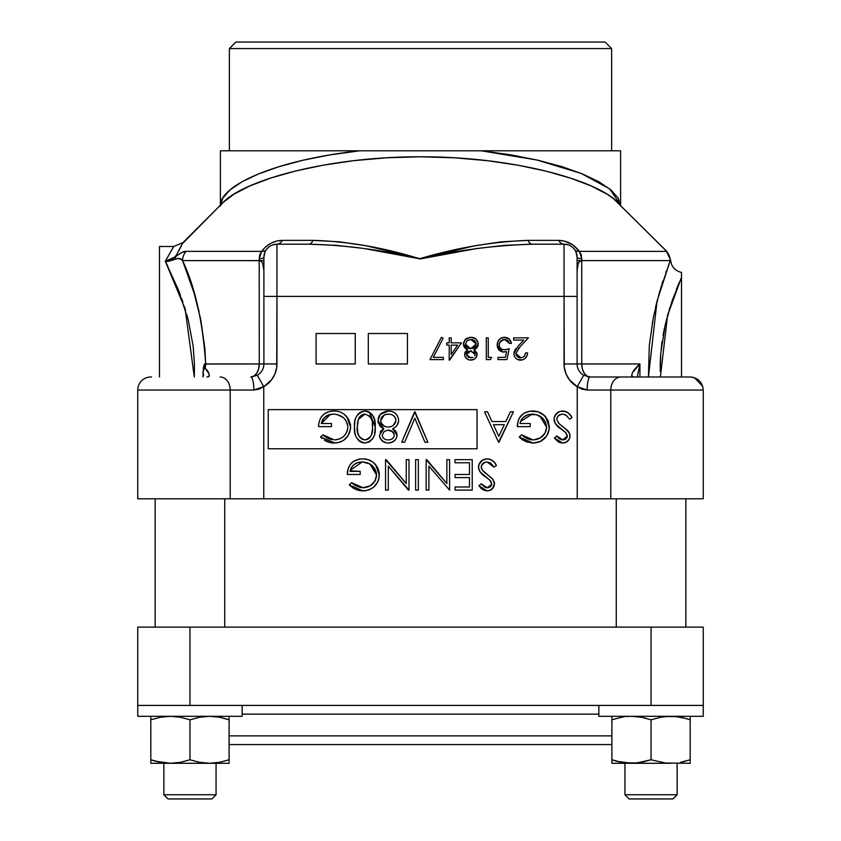 <?xml version="1.0" encoding="UTF-8"?>
<svg xmlns="http://www.w3.org/2000/svg" width="841" height="841" viewBox="0 0 841 841"><rect width="100%" height="100%" fill="white"/><g stroke="black" fill="none" stroke-linecap="round" stroke-linejoin="round"><path stroke-width="1.26" d="M200.82 716.301L200.82 717.037L200.82 716.301M598.845 714.125L242.155 714.125L598.845 714.125M640.18 717.037L640.18 716.301L640.18 717.037M229.109 735.875L611.891 735.875L229.109 735.875M229.109 744.579L611.891 744.579L229.109 744.579M189.95 705.42L651.05 705.42L651.05 627.123L189.95 627.123L189.95 705.42L703.255 705.42L703.255 627.123L651.05 627.123L651.05 705.42L703.255 705.42L703.244 716.301L703.255 627.123L137.745 627.123L137.745 705.42L137.745 627.123L189.95 627.123L189.95 705.42L137.745 705.42L189.95 705.42M224.747 627.123L224.747 498.797L224.747 627.123M155.154 498.797L155.154 627.123L155.154 498.797M685.846 627.123L685.846 498.797L685.846 627.123M616.253 498.797L616.253 627.123L616.253 498.797M683.68 376.999L620.858 376.999A13.046 10.06 90 0 0 610.787 390.045A13.046 10.06 -90 0 1 620.858 376.999L590.151 376.999A13.046 2.986 90 0 0 587.165 390.045A13.046 2.986 -90 0 1 590.151 376.999L583.696 375.286A13.046 13.046 0 0 1 577.105 363.953L581.741 363.953L582.382 368.947L584.201 373.173L586.934 376.011L590.151 376.999L583.696 375.286L577.231 386.629L583.696 375.286A13.046 13.046 0 0 1 577.105 363.953L564.048 363.953L577.105 363.953L577.105 296.389L564.048 296.389L577.105 296.389L577.105 257.241A13.046 13.046 0 0 0 564.048 244.195L564.048 363.953A26.103 26.103 0 0 0 577.231 386.629L587.165 390.045L610.787 390.045L610.787 498.797L577.231 498.797L577.231 386.629L581.94 389.152L587.165 390.045L703.255 390.045L703.255 498.797L703.255 390.045L610.787 390.045L610.787 498.797L230.213 498.797L230.213 390.045L253.835 390.045L259.028 389.162L263.769 386.629L263.769 498.797L137.756 498.797L230.213 498.797L230.213 390.045L137.745 390.045A13.046 13.046 0 0 1 150.802 376.999L151.559 376.999M186.923 315.007L187.543 317.288M184.41 306.618L185.504 310.14M181.74 298.755L182.939 302.171M178.355 289.767L180.258 294.697M176.547 254.991L173.288 258.502L165.309 261.267L175.506 259.196L175.527 256.81L177.44 255.265L182.024 252.426L186.197 251.375L261.614 251.375L265.619 246.876L270.949 243.186L276.815 241.01L282.366 240.368L312.989 240.368L339.28 241.787L365.688 245.667L420.511 258.776L474.44 245.824L501.352 241.819L528.011 240.368L558.634 240.368L564.195 241.02L572.826 244.868L579.386 251.375L666.829 251.396L613.047 198.276L606.95 194.103L591.128 185.924L570.682 178.176L546.293 171.207L518.214 165.246L487.517 160.694L454.518 157.793L420.468 156.794L386.692 157.782L353.735 160.663L322.965 165.214L294.844 171.175L270.403 178.145L249.914 185.914L234.082 194.082L223.065 202.502L182.896 242.681L175.527 256.81L165.309 261.267L173.183 247.464L165.309 261.267L167.864 266.313M166.697 261.404L168.074 261.435L165.309 261.267L185.188 309.11L194.292 376.999L194.46 364.616L193.178 346.24L188.237 319.906L178.229 289.472L165.309 261.267L173.666 246.497L159.496 246.497L173.666 246.497L173.204 247.412M621.11 206.171L666.713 251.385M369.262 150.802L220.405 150.802L220.405 205.172L220.405 150.802L620.595 150.802L620.595 205.172L620.595 150.802L481.252 150.802L510.855 154.849L538.093 160.263L562.156 166.728L582.561 173.982L598.95 181.782L610.86 189.845L618.167 198.034L620.595 206.066M229.362 48.578L229.362 150.802L229.362 48.578L611.638 48.578L229.362 48.578L235.89 42.05L229.362 48.578M611.638 150.802L611.638 48.578L605.11 42.05L235.89 42.05L605.11 42.05L611.638 48.578L611.638 150.802M414.813 418.25L424.957 442.25L427.89 442.25L424.957 442.25L414.813 418.25L404.658 442.25L401.735 442.25L414.613 411.796L401.735 442.25L404.658 442.25L414.813 418.25M414.613 411.796L427.89 442.25L415.002 411.796L401.735 442.25M375.118 424.348L374.329 419.091L371.974 414.35L368.705 411.796L365.005 411.018C357.236 413.005 353.735 418.334 354.492 427.018C353.735 435.701 357.246 441.041 365.005 443.028L364.332 443.007L365.005 443.028C372.689 440.999 376.085 435.659 375.191 427.018L375.17 425.672M356.479 437.478L358.876 440.684L361.619 442.398M359.937 441.514L359.212 440.968M355.817 436.006L356.185 436.868M354.492 427.018L354.881 432.4M354.87 421.667L354.524 425.672M361.115 411.88L358.581 413.646L356.468 416.558M357.74 414.581L358.55 413.677M359.937 412.542L360.579 412.153M362.355 411.396L361.725 411.617M375.118 429.667L375.191 427.018C376.064 418.376 372.679 413.047 365.005 411.018L363.669 411.112M372.311 423.433L372.458 427.028C373.299 433.767 370.786 438.066 364.92 439.906L361.914 439.107L359.591 437.047L357.909 433.241L357.225 427.028L358.382 419.365L357.835 421.236L358.382 419.365L364.92 414.14L363.796 414.245L364.92 414.14C370.786 415.99 373.299 420.279 372.458 427.028L372.405 424.968M357.372 424.116L357.446 423.359M362.723 414.55L363.806 414.235L362.723 414.55M360.778 415.685L361.714 415.023M358.802 418.334L360.001 416.453M368.81 415.517L369.588 416.19M362.187 439.254L364.92 439.906C359.096 438.035 356.531 433.746 357.225 427.028L357.299 429.141M368.8 438.55L367.664 439.254M370.818 436.195L369.588 437.867M371.596 434.408L372.384 429.488M357.635 422.182L357.835 421.236M370.828 417.861L371.291 418.797L370.828 417.861M366.97 439.559L365.961 439.822M357.909 433.241L358.581 435.218M358.96 436.016L359.422 436.794M359.601 437.057L360.148 437.73M365.005 443.028L369.462 441.84L372.805 438.55M362.86 439.549L361.914 439.107M357.499 431.191L357.288 429.11M374.655 433.651L375.17 428.342M373.94 436.248L374.35 434.955M521.609 434.829L533.036 439.906C541.089 439.317 545.609 435.07 546.597 427.154C545.431 418.923 540.626 414.581 532.164 414.14C525.688 414.245 521.651 417.378 520.043 423.507L530.198 423.507L530.198 426.639L517.32 426.639C517.73 416.894 522.766 411.691 532.395 411.018C537.693 410.934 542.098 412.847 545.599 416.779L549.331 427.039C548.374 436.963 542.918 442.303 532.952 443.028L519.265 437.057L526.371 441.84L533.751 443.018L540.668 441.294L546.587 436.069L549.162 429.425L548.395 421.562L544.316 415.422L537.914 411.754L529.346 411.249L523.659 413.394L519.486 417.819L518.235 420.605L517.32 426.639L530.198 426.639L530.198 423.507L520.043 423.507L520.936 420.511L523.312 417.336L528.022 414.697L536.169 414.634L542.13 417.683L545.388 421.94L546.576 427.806L544.905 433.315L540.406 437.846L533.688 439.896L526.844 438.476L521.609 434.829L519.265 437.057L522.187 439.538M533.036 439.906L532.237 439.875L533.036 439.906M531.438 439.811L530.534 439.664M529.83 439.517L526.834 438.476M525.415 437.751L524.185 436.973M539.922 416.137L546.597 427.154L546.314 429.74M544.211 434.398L544.779 433.525M543.496 435.281L541.141 437.362M537.105 439.307L540.406 437.846L537.115 439.307M534.971 439.78L534.329 439.854M534.014 414.245L532.164 414.14L520.568 421.415M520.264 422.434L520.526 421.509M534.287 411.102L529.346 411.249L524.973 412.637M529.126 411.281L523.659 413.394M522.44 414.319L521.325 415.37L522.44 414.319M520.337 416.537L518.235 420.605M517.541 423.57L517.32 426.639M547.165 418.965L542.897 414.224M540.342 412.679L537.021 411.522M549.036 430.182L549.247 425.315M548.406 421.604L547.859 420.279M538.398 442.219L535.023 442.923M538.492 442.187L540.395 441.43M544.758 438.319L546.587 436.069M547.417 434.702L548.71 431.549M523.039 440.127L523.764 440.579M525.488 441.472L527.254 442.156M531.123 442.944L532.952 443.028M556.868 436.006L562.818 439.906L567.286 436.048L565.278 432.116L561.189 429.089C557.184 426.85 554.787 423.57 554.009 419.26C554.639 414.161 557.53 411.407 562.713 411.018C567.044 411.375 570.124 413.593 571.964 417.672L569.399 419.217L571.964 417.672L571.218 416.369L568.306 412.942L564.206 411.133L559.454 411.596L555.554 414.602L554.019 418.839L555.27 423.444L558.676 427.165L565.678 432.516L567.286 436.048L566.929 437.646L564.448 439.685L560.148 439.233L556.868 436.006L554.398 437.877L555.144 438.865M560.569 414.476L562.713 414.14C559.254 414.266 557.268 415.99 556.742 419.302L557.909 416.19M557.846 416.274L560.537 414.497M569.914 434.702L568.316 431.286L563.323 427.144L568.316 431.286L569.925 434.744M565.909 429.078L559.055 423.664L556.774 419.712M569.883 437.362L570.019 435.922C569.546 440.379 567.044 442.744 562.513 443.028L565.583 442.45L568.747 439.99L569.883 437.362L569.662 433.725M558.897 442.187L562.513 443.028L554.398 437.877L558.109 441.735M555.964 439.832L560.043 442.65L563.239 442.997L566.645 441.924L565.341 442.545M567.244 441.525L568.211 440.663M569.567 433.462L565.93 429.089L567.77 430.687M558.624 415.507L561.62 414.224M562.713 414.14L565.961 415.181L568.821 418.282M562.356 439.885L561.462 439.748M560.989 439.601L559.044 438.434M560.148 439.233L558.435 437.835M558.413 437.814L557.446 436.731M567.202 436.868L567.276 435.764M567.191 436.889L565.898 438.918M565.205 439.37L562.818 439.906M565.278 432.116L566.161 433.052M567.139 434.923L567.244 435.449M555.796 424.232L563.596 430.813M565.036 431.906L563.26 430.571M554.009 419.26L554.061 420.048M554.682 422.298L555.26 423.422M566.371 411.775L561.084 411.154M560.663 411.238L561.883 411.049M554.703 416.032L557.982 412.342M554.387 416.8L554.166 417.662M571.607 417.02L571.218 416.369M570.377 415.118L569.893 414.518L570.377 415.118M569.462 414.024L567.381 412.3M567.065 412.111L566.392 411.775M443.102 338.219L433.283 357.372L443.365 357.372L443.365 359.601L429.982 359.601L441.409 337.294L443.102 338.219L433.283 357.372L443.365 357.372L443.365 359.601L429.982 359.601L441.409 337.294M457.651 345.104L451.175 354.545L457.651 345.104L451.175 345.104L451.175 354.545L451.175 345.104L457.651 345.104L451.175 345.104L451.175 354.545L457.651 345.104M449.22 360.158L449.22 345.104L446.708 345.104L446.708 342.865L449.22 342.865L449.22 337.851L451.175 337.851L451.175 342.865L461.488 342.865L449.22 360.158L449.22 345.104L446.708 345.104L446.708 342.865L449.22 342.865L449.22 337.851M451.175 337.851L451.175 342.865L461.488 342.865L449.62 360.158M263.895 260.605L263.895 270.686L263.307 264.316L261.257 261.383L259.417 260.657L263.895 260.605L182.56 260.605L194.176 293.278L200.799 319.727L204.92 348.92L205.667 363.953L204.468 364.027L203.385 367.706L202.986 376.999L203.091 372.079A13.046 9.503 -15.4 0 1 205.109 368.022C208.684 371.648 209.872 374.539 208.694 376.694A13.046 10.649 -110.6 0 0 207.044 376.999A13.046 10.649 69.4 0 1 208.694 376.694L207.653 376.999L209.272 375.98L209.136 374.003L205.109 368.022A13.046 11.206 90 0 0 205.667 363.953L205.109 368.022L204.468 364.027L263.895 363.953A13.046 13.046 0 0 1 257.304 375.286L250.849 376.999L254.066 376.011L256.799 373.173L258.618 368.947L259.259 363.953A13.046 8.41 -90 0 1 250.986 376.999M151.254 376.999L150.802 376.999A13.046 13.046 0 0 0 137.745 390.045L230.213 390.045A13.046 10.06 -90 0 0 220.142 376.999A13.046 10.06 90 0 1 230.213 390.045L253.835 390.045A13.046 2.986 -90 0 0 250.849 376.999A13.046 2.986 90 0 1 253.835 390.045L263.769 386.629L257.304 375.286L250.849 376.999M265.031 251.932L263.895 257.241L263.895 296.389L276.952 296.389L276.952 244.195A13.046 13.046 0 0 0 263.895 257.241L263.895 363.953L259.259 363.953L259.196 258.923A13.046 2.187 180 0 0 263.895 257.241A13.046 2.187 0 0 1 259.196 258.923L261.614 251.375A13.046 6.539 -144.7 0 0 266.303 249.693A13.046 6.539 35.3 0 1 261.614 251.375C267.154 244.216 274.071 240.547 282.366 240.368L312.989 240.368C347.711 241.356 383.244 247.475 419.575 258.723C456.621 247.78 492.763 241.661 528.011 240.368A13.046 5.961 -90 0 0 532.227 244.195C495.328 245.278 457.714 250.166 419.407 258.87C381.972 249.893 345.094 245.004 308.773 244.195A13.046 5.961 90 0 0 312.989 240.368A13.046 5.961 -90 0 1 308.773 244.195L276.952 244.195L276.952 296.389L564.048 296.389L564.048 244.195A13.046 7.664 90 0 1 558.634 240.368C566.929 240.547 573.856 244.216 579.386 251.375L581.278 254.855L581.741 260.605L670.214 260.605A13.046 13.025 -90 0 0 666.398 251.375A13.046 13.025 90 0 1 670.214 260.605L670.634 260.09C671.36 266.744 674.976 270.855 681.504 272.421L681.504 277.33L672.201 300.605L665.252 324.573L660.774 353.157L660.174 371.186M203.575 375.643L203.091 372.079L203.575 375.643M610.787 498.797L703.255 498.797L610.787 498.797M703.255 390.045C702.477 382.129 698.125 377.777 690.198 376.999L589.962 376.999M589.93 376.999L589.299 376.968M588.101 376.842L587.228 376.673M633.956 376.999A13.046 10.649 110.6 0 0 632.306 376.694L633.956 376.999M590.151 376.999A13.046 8.41 90 0 1 581.741 363.953L639.927 363.953L632.485 372.637L631.633 375.633L632.306 376.694C630.876 374.066 633.42 369.819 639.927 363.953L639.927 376.999L639.927 363.953L637.32 376.999L639.927 363.953L577.105 363.953L577.105 257.241A13.046 2.187 180 0 0 581.804 258.923L581.741 260.605L579.764 261.299L578.166 263.632L577.105 270.686L577.105 260.605L579.964 260.605M175.758 256.4L175.527 256.81C180.657 252.752 184.211 250.933 186.197 251.375C184.19 250.954 180.636 252.763 175.527 256.81A13.046 4.436 49.2 0 0 175.506 259.196L177.998 258.366L181.246 259.522L177.998 258.366L175.506 259.196C178.87 258.008 181.225 258.481 182.56 260.605L259.837 260.657M166.234 261.362L165.688 261.309M475.985 150.802L474.618 150.802M464.579 150.802L452.658 150.802M442.135 150.802L481.252 150.802L537.063 160.032L581.068 173.383L609.672 188.868L620.542 204.805M420.5 150.802L437.972 150.802M383.212 150.802L420.405 150.802M617.935 202.502L617.935 202.502C596.732 180.184 513.378 156.552 420.468 156.794C328.253 156.51 244.121 180.142 223.065 202.502L219.911 206.15M359.748 150.802L330.135 154.86L302.855 160.274L278.834 166.739L258.355 174.013L242.05 181.782L230.108 189.877L222.844 198.024L220.405 206.066C219.217 185.188 276.794 159.779 359.748 150.802L374.687 150.802M670.634 260.09L666.398 251.375L579.386 251.375L581.804 258.923A13.046 2.187 0 0 1 577.105 257.241L575.948 251.89M575.402 250.807L574.697 249.693A13.046 6.539 144.7 0 0 579.386 251.375A13.046 6.539 -35.3 0 1 574.697 249.693L575.465 250.923M568.032 244.815L564.048 244.195A13.046 13.046 0 0 1 577.105 257.241M528.011 240.368L558.634 240.368A13.046 7.664 -90 0 0 564.038 244.195L532.227 244.195A13.046 5.961 90 0 1 528.011 240.368M182.465 243.585L223.065 202.502M178.839 250.776L181.278 246.014M181.246 259.522L182.56 260.605A13.046 12.415 -90 0 1 186.197 251.375A13.046 12.415 90 0 0 182.56 260.605C195.049 286.876 202.755 321.315 205.667 363.953L259.259 363.953L259.196 258.923L259.722 254.844L261.614 251.375L186.197 251.375L182.045 252.416M182.896 242.681L173.666 246.497L165.404 261.12M159.496 246.497L159.496 376.999L159.496 246.497M187.985 274.629L186.639 270.97M192.431 287.633L190.781 282.608M196.395 301.036L194.797 295.38M199.086 311.748L198.497 309.246M652.49 321.935L652.301 323.018M657.347 299.985L655.486 307.491M662.939 280.926L661.899 284.184M661.163 286.529L660.973 287.138M666.272 271.149L665.841 272.379M668.805 264.284L668.532 264.978M660.174 365.32L660.595 355.459M676.353 289.462L679.213 282.544M669.015 310.434L670.014 307.196M667.312 316.374L668.364 312.631M666.398 319.853L666.734 318.539M663.055 335.38L664.516 327.906M661.11 349.446L662.119 341.278M660.385 358.981L660.448 357.867M681.504 376.999L681.504 277.33L681.504 376.999M670.214 260.605L659.281 292.899L653.383 317.257L649.305 345.451L648.422 376.999L657.063 301.067L670.214 260.605L581.741 260.605L581.741 363.953L581.741 260.605L579.26 261.782L577.914 264.337L577.105 270.686M663.444 333.236L664.548 327.748M681.504 273.682L681.504 277.33L667.596 315.354L660.364 376.999M566.487 244.426L565.457 244.268M576.369 252.931L576.905 255.012M564.048 244.195L532.227 244.195L504.379 245.362L476.321 248.589L420.353 258.923L363.69 248.442L336.116 245.32L308.773 244.195L276.952 244.195A13.046 7.664 90 0 0 282.366 240.368A13.046 7.664 -90 0 1 277.11 244.195M263.895 257.241L263.895 257.241A13.046 13.046 0 0 1 276.952 244.195L272.978 244.815M268.332 247.443L266.303 249.693M264.631 252.92L264.095 255.012M274.523 244.426L275.543 244.268M262.665 263.244L263.895 270.686M168.074 261.435L175.506 259.196M203.017 371.648L203.091 372.079A13.046 9.503 164.6 0 1 205.109 368.022L204.468 364.027L203.017 371.648M257.304 375.286L263.769 386.629A26.103 26.103 0 0 0 276.952 363.953L263.895 363.953A13.046 13.046 0 0 1 257.304 375.286M263.895 296.389L263.895 363.953L276.952 363.953L276.952 296.389L263.895 296.389M487.717 462.024L491.165 463.612L493.856 467.07L487.17 461.993C483.712 462.119 481.725 463.833 481.21 467.154L482.303 464.116L484.994 462.34L487.17 461.993M490.44 463.044L489.315 462.424M492.059 464.495L493.856 467.07L496.432 465.525L494.371 462.382L490.839 459.617L487.17 458.871L482.429 460.195L478.855 464.653L478.645 468.679L480.264 472.085L490.145 480.369L491.712 483.333L490.356 486.771L487.696 487.738L484.616 487.086L481.336 483.859L478.865 485.73L482.566 489.588M481.525 465.462L481.21 467.154L482.292 470.14L492.773 479.139L483.512 471.517L481.462 468.595M485.036 462.329L486.624 462.014M481.283 467.964L481.504 468.731M484.5 472.432L483.512 471.517M490.377 476.931L487.791 474.997M490.051 490.292L492.258 488.915L494.476 483.775L492.773 479.139L494.382 482.587M494.371 482.555L494.235 481.925M482.271 489.378L486.971 490.881L489.798 490.387L493.215 487.843L494.476 483.775C494.003 488.232 491.501 490.597 486.971 490.881L478.865 485.73M480.432 487.685L481.304 488.579L480.432 487.685M484.5 490.503L488.411 490.766M493.152 479.643L490.387 476.942M482.303 464.116L485.015 462.34L481.714 465.041M486.813 487.738L485.919 487.601M484.616 487.086L481.914 484.584M481.336 483.859L487.275 487.759L491.712 484.311M491.659 484.731L491.396 485.488M491.386 485.509L488.106 487.706M491.733 483.617L490.618 480.905M491.743 483.901L489.735 479.969L485.646 476.942L488.064 478.666M490.524 480.789L487.717 478.413M483.144 475.007L485.646 476.942C481.641 474.692 479.254 471.423 478.476 467.112L478.865 469.436M479.149 470.182L479.717 471.275M480.264 472.085L481.967 473.956M478.624 465.515L478.476 467.112C479.097 462.003 481.998 459.26 487.17 458.871L485.551 458.997M485.12 459.081L482.45 460.185M481.126 461.225L479.549 463.149M478.855 464.653L479.16 463.885M487.927 458.902L487.17 458.871C491.501 459.228 494.592 461.446 496.432 465.525L495.675 464.211M494.834 462.97L494.361 462.371M493.919 461.867L491.848 460.153M490.839 459.617L490.135 459.354M489.409 459.133L488.674 458.986L489.409 459.133M469.488 477.604L455.044 477.604L455.044 474.482L469.488 474.482L469.488 462.771L455.044 462.771L455.044 459.649L472.221 459.649L472.221 490.103L455.044 490.103L455.044 486.981L469.488 486.981L469.488 477.604L455.044 477.604L455.044 474.482L469.488 474.482L469.488 462.771L455.044 462.771L455.044 459.649L472.221 459.649L472.221 490.103L455.044 490.103L455.044 486.981L469.488 486.981L469.488 477.604L469.488 486.981M469.488 462.771L469.488 474.482M426.786 459.649L446.855 483.564L446.855 459.649L449.588 459.649L449.588 490.103L428.889 466.135L428.889 490.103L426.156 490.103L426.156 459.649L446.855 483.564L446.855 459.649L449.588 459.649L449.588 490.103L428.889 466.135L428.889 490.103L426.156 490.103L426.156 459.649M418.355 490.103L415.622 490.103L415.622 459.649L418.355 459.649L418.355 490.103L418.355 459.649L415.622 459.649L415.622 490.103M408.411 490.103L388.29 466.135L388.29 490.103L385.556 490.103L385.556 459.649L406.256 483.564L406.256 459.649L408.989 459.649L408.989 490.103L388.29 466.135L388.29 490.103M385.556 490.103L385.556 459.649M386.187 459.649L406.256 483.564L406.256 459.649M408.989 459.649L408.989 490.103M355.407 485.604L351.601 482.681L349.257 484.9L351.601 482.681L363.028 487.759L356.815 486.329M360.526 487.517L359.885 487.381M359.853 487.37L352.768 483.754M373.383 483.249L374.897 481.168L370.397 485.688L363.028 487.759C371.081 487.16 375.601 482.913 376.579 475.007L374.897 481.168L371.133 485.215M362.828 462.003L369.903 463.98L376.579 475.007C375.422 466.766 370.608 462.434 362.145 461.993C355.669 462.098 351.633 465.22 350.035 471.359L351.422 467.438L354.271 464.39L358.014 462.55L363.501 462.045M350.245 470.287L362.145 461.993L359.023 462.298M350.035 471.359L360.19 471.359L350.129 470.844M360.19 474.482L347.301 474.482C347.722 464.747 352.747 459.543 362.387 458.871C367.685 458.776 372.079 460.7 375.58 464.631L379.312 474.892C378.366 484.815 372.899 490.145 362.934 490.881L349.257 484.9L353.777 488.442L359.128 490.503L364.531 490.818L369.199 489.788L373.52 487.286L377.399 482.555L379.018 478.066L379.091 472.106L377.199 466.902L372.889 462.066L367.906 459.606L363.323 458.892L359.338 459.102L353.651 461.246L350.329 464.39L348.216 468.448L347.301 474.482L360.19 474.482L360.19 471.359M369.903 463.98L374.729 468.605L376.274 472.337L376.558 475.659M369.031 486.413L368.074 486.823M364.962 487.622L364.321 487.706L364.962 487.622M364.321 487.706L362.229 487.727M352.179 483.228L351.601 482.681L352.179 483.228M377.146 466.818L375.58 464.631C372.079 460.7 367.685 458.776 362.387 458.871L359.338 459.102M359.107 459.133L353.651 461.246M352.432 462.161L351.307 463.223M350.329 464.39L348.216 468.458M347.522 471.423L347.365 472.957M379.291 474.187L379.228 473.168M378.397 469.457L377.851 468.132M363.733 490.871L365.005 490.776M365.33 490.734L368.379 490.072M368.484 490.04L370.376 489.273M377.399 482.555L378.692 479.391M378.093 481.094L379.144 477.267M349.257 484.9L349.951 485.562M350.665 486.203L353.777 488.442M353.031 487.98L353.756 488.432M356.363 489.693L357.246 490.009M361.104 490.797L362.934 490.881M517.982 359.738L520.484 360.158C516.469 359.864 514.282 357.709 513.914 353.693L518.319 345.893L523.754 340.079L513.63 340.079L513.63 337.851L528.411 337.851L519.98 346.849L515.869 353.514L521.084 357.909L524.164 356.5L525.625 352.905L527.58 352.905L527.433 354.313L527.58 352.905C527.212 357.32 524.858 359.738 520.484 360.158L521.431 360.106M522.524 359.885L517.373 359.464M524.921 358.634L521.893 360.032M527.055 355.669L524.963 358.592M513.914 353.693L514.009 352.547L513.914 353.693M514.398 356.206L514.766 356.941M515.827 358.329L516.816 359.139M518.308 345.893L523.754 340.079L513.63 340.079M514.86 350.171L516.038 348.479M515.869 353.514L516.237 355.259M519.286 347.575L518.603 348.321M516.7 356.027L518.823 357.625L521.084 357.909M518.823 357.625L518.035 357.246M527.433 354.313L527.275 354.997M514.187 355.596L513.946 354.334M513.935 353.115L514.282 351.433M513.63 337.851L528.411 337.851L519.98 346.849M525.625 352.905L527.58 352.905M502.645 351.948L504.032 352.074C499.712 351.685 497.43 349.32 497.178 344.957C497.525 340.206 500.048 337.651 504.768 337.294C508.553 337.598 510.76 339.638 511.402 343.422L509.457 343.422L504.653 339.522C501.268 339.827 499.428 341.667 499.134 345.041C499.438 348.153 501.194 349.761 504.379 349.845L509.173 348.721L506.944 359.601L498.019 359.601L498.019 357.372L505.42 357.372L506.587 351.654L505.42 357.372L498.019 357.372L498.019 359.601L506.944 359.601L509.173 348.721L504.999 349.814L501.667 349.267L499.501 346.997L499.228 343.958L500.731 341.12L504.116 339.543L507.796 340.584L509.457 343.422L511.402 343.422L509.278 339.049L505.388 337.315L500.469 338.492L497.83 341.709L497.283 346.334L499.06 350.014L502.655 351.959L506.587 351.654L505.42 357.372M497.83 341.709L497.21 345.651L502.592 351.948M509.226 338.997L504.011 337.325M503.265 337.409L501.12 338.114L503.265 337.409M497.567 342.403L498.755 340.111M498.639 340.269L498.271 340.836M511.296 342.813L511.16 342.245M511.044 341.856L510.729 341.047M507.848 338.008L510.077 339.964M505.494 339.585L506.314 339.796M507.796 340.584L507.081 340.132M508.416 341.152L508.816 341.698M499.155 345.535L499.155 344.495M499.228 343.937L499.522 342.918M500.038 341.961L504.116 339.543M503.381 349.782L501.772 349.32M501.646 349.257L502.403 349.562M499.722 347.449L499.197 345.903M506.829 349.499L505.084 349.803M504.379 349.845L505.609 349.74M490.324 359.601L486.308 359.601L486.308 337.851L488.264 337.851L488.264 357.372L491.607 357.372L490.324 359.601L486.308 359.601L486.308 337.851M488.264 337.851L488.264 357.372L491.607 357.372M475.249 341.257L472.779 339.764L474.534 340.594L476.269 343.937L470.844 339.522L474.061 340.29M467.922 348.027L465.872 346.008L465.399 344.148L470.718 348.721L469.593 348.626M467.438 347.722L466.555 346.944M465.735 345.756L465.504 345.094M468.805 348.426L469.751 348.658L468.805 348.426M472.726 348.426L475.218 346.734L472.989 348.332M473.525 348.09L470.718 348.721L476.269 343.937L475.796 342.066M475.417 346.481L475.785 345.893M474.818 347.154L474.03 347.796M466.271 338.587L465.094 339.68L470.865 337.294L466.271 338.587L463.549 342.97L465.094 339.68L463.444 344.19L463.738 346.05L465.294 348.384L467.649 349.972L463.444 344.19L463.664 345.798M464.316 347.228L463.959 346.587M475.123 349.278L477.919 345.924L477.93 342.087L475.596 338.681L470.865 337.294C475.26 337.43 477.709 339.669 478.224 344.011L473.925 349.972L477.488 346.881M472.526 337.42L469.257 337.409M478.151 344.978L477.635 346.608M465.041 352.411L464.558 354.513L467.649 349.972L465.041 352.411L464.695 355.669L466.471 358.592L469.572 360.064L474.103 359.307L476.532 356.826L476.868 353.125L473.925 349.972L477.11 354.576C476.521 358.119 474.398 359.98 470.729 360.158L473.472 359.622M475.176 350.76L475.733 351.265M475.197 350.771L473.925 349.972L475.585 348.952M476.195 357.404L476.542 356.815M473.672 351.937L475.154 354.545L470.76 350.96L466.513 354.587L467.365 352.442M466.671 353.651L466.913 353.115M467.89 351.937L468.942 351.317M467.344 352.474L469.246 351.202L471.78 351.054M473.062 357.478L468.605 357.52L466.513 354.587L470.844 357.93M474.723 353.062L473.672 351.927M471.149 350.97L470.371 350.97M466.965 356.1L466.534 354.976M474.103 359.307L473.041 359.78M476.963 355.732L477.047 353.84M476.868 353.125L476.584 352.442M478.203 344.495L477.919 342.045L476.5 339.554M477.93 342.087L477.625 341.299M474.902 338.219L472.253 337.378M475.144 354.355L474.755 355.995M466.429 346.797L465.872 346.008M465.399 344.148L467.112 340.7L470.844 339.522M471.812 339.575L472.779 339.764M467.649 349.972L466.419 350.771L467.649 349.972M465.903 351.233L465.052 352.39M493.436 424.684L504.316 424.684L493.436 424.684L498.808 436.311L493.436 424.684L504.316 424.684L498.808 436.311L504.316 424.684L498.808 436.311L493.436 424.684M498.576 442.25L484.521 411.796L487.496 411.796L491.996 421.562L505.798 421.562L491.996 421.562L487.496 411.796L484.521 411.796L498.576 442.25L513.409 411.796L498.965 442.25M505.798 421.562L510.424 411.796L505.798 421.562L491.996 421.562M513.409 411.796L510.424 411.796M477.047 409.63L477.047 448.779L268.247 448.779L268.247 409.63L477.047 409.63L477.047 448.779L268.247 448.779L268.247 409.63L477.047 409.63M316.1 363.953L316.1 333.499L355.249 333.499L355.249 363.953L316.1 363.953L316.1 333.499L355.249 333.499L355.249 363.953L316.1 363.953M368.295 363.953L368.295 333.499L407.454 333.499L407.454 363.953L368.295 363.953L368.295 333.499L407.454 333.499L407.454 363.953L368.295 363.953M276.952 296.389L276.721 367.38L274.944 373.993L271.496 379.911L263.769 386.629L263.769 498.797L577.231 498.797L577.231 386.629L569.504 379.911L566.056 373.993L564.279 367.38L564.048 296.389L276.952 296.389M463.465 343.57L463.854 341.782M476.994 347.627L475.974 348.658M474.356 349.74L474.566 350.329M468.458 359.759L465.683 357.751L464.695 355.669M506.587 351.654L505.956 351.811M501.972 351.801L500.111 350.918M497.42 347.018L497.283 346.334L497.42 347.018M497.178 344.957L497.346 343.244M499.859 338.944L500.469 338.492M505.388 337.315L506.009 337.399M502.529 339.922L500.731 341.12M524.164 356.5L524.773 355.722M521.189 360.127L520.484 360.158M519.202 360.053L517.961 359.727M370.397 485.688L371.47 484.973M374.897 481.168L375.496 480.001M376.305 477.572L376.516 476.3M376.558 474.335L376.505 473.662L376.558 474.335M376.274 472.337L372.931 466.303M372.111 465.536L371.049 464.705M354.271 464.39L353.336 465.147M352.495 465.998L350.529 469.331M369.662 460.227L372.889 462.066M374.308 463.275L375.58 464.631M370.65 489.136L369.199 489.788M493.331 461.278L493.867 461.814M493.856 467.07L493.278 466.124M488.442 475.47L489.105 475.953M494.371 482.524L494.476 483.775M494.445 484.49L492.258 488.915M489.672 487.223L490.356 486.771M486.697 477.688L485.646 476.942M480.863 472.821L479.78 471.38M478.508 466.282L478.645 465.462M569.41 413.961L569.904 414.529M566.708 415.759L564.858 414.581M558.413 423.002L559.055 423.664M561.841 426.061L563.323 427.144M564.637 428.101L565.93 429.089M568.684 431.801L569.031 432.327M569.904 434.671L569.988 435.291M569.704 438.056L568.232 440.631M563.239 442.997L562.513 443.028M561 439.612L561.893 439.832M562.23 429.835L559.917 428.143M557.499 426.103L555.323 423.528M554.408 421.593L554.187 420.826M558.687 411.932L559.454 411.596M545.977 430.97L546.156 430.35M546.282 424.484L543.98 419.648M531.113 414.171L530.072 414.277M521.935 418.839L520.936 420.511M517.341 425.872L517.373 425.104M531.638 411.039L532.395 411.018M544.968 416.085L545.599 416.779M549.331 427.039L549.31 427.838M549.162 429.425L548.101 433.262M545.641 437.352L544.558 438.529M542.056 440.505L540.668 441.294M535.339 442.881L534.54 442.965M324.311 440.127L330.408 442.65L336.284 442.923M330.408 442.65L334.213 443.028C344.179 442.303 349.635 436.963 350.592 427.039L346.86 416.779C343.359 412.847 338.965 410.934 333.667 411.018C324.027 411.691 319.002 416.894 318.581 426.639L331.47 426.639L331.47 423.507L321.315 423.507C322.912 417.367 326.949 414.245 333.425 414.14L334.781 414.192L333.425 414.14C341.888 414.581 346.702 418.923 347.859 427.154C346.87 435.06 342.35 439.317 334.308 439.906L322.881 434.829L320.537 437.057L322.881 434.829L325.278 436.847M340.479 441.935L341.656 441.43M343.317 440.505L347.922 435.985M346.24 416.085L344.158 414.224L348.479 419.049L350.361 424.221M330.408 411.281L324.931 413.394L322.576 415.38M331.333 414.277L330.303 414.445L321.315 423.507L323.974 417.924L328.295 415.034L333.425 414.14L331.322 414.277M335.275 414.245L339.985 415.517L343.391 417.683L337.43 414.624M347.028 422.781L347.386 423.832M347.585 429.688L347.112 431.328M342.75 437.12L339.354 438.97L342.539 437.278M336.232 439.78L339.354 438.97L334.949 439.896M335.012 443.018L320.537 437.057L322.881 434.829L328.106 438.476L331.144 439.528L326.581 437.688M331.859 439.675L331.133 439.517M347.575 429.751L346.124 433.378M345.483 419.974L346.103 420.921M337.167 414.56L335.485 414.266M331.47 423.507L331.47 426.639L318.581 426.639L318.602 425.872L318.581 426.639L331.47 426.639L331.47 423.507L321.315 423.507M318.802 423.601L318.644 425.094M323.711 414.319L327.654 412.016M332.899 411.039L330.618 411.249M333.667 411.018L334.592 411.039L333.667 411.018M339.154 411.754L338.282 411.522M341.604 412.679L340.941 412.374M350.392 424.369L350.508 425.283M350.518 428.658L350.371 424.263L348.479 419.049M350.424 429.425L347.859 436.069M349.919 431.706L349.372 433.241M347.428 436.689L344.673 439.538M344.589 439.601L343.958 440.074M336.6 442.881L339.68 442.208M332.227 442.923L330.881 442.744M330.439 442.66L328.778 442.229M327.769 441.893L325.656 440.936M389.257 430.235L388.164 430.15C391.57 430.287 393.62 431.959 394.313 435.175C393.662 438.329 391.654 439.906 388.279 439.906L389.341 439.843L388.279 439.906C384.894 439.969 382.876 438.413 382.213 435.239L384.148 431.517L387.701 430.161L392.232 431.517L394.282 434.629M390.382 439.643L391.244 439.338M392.305 438.729L392.884 438.266M382.361 436.29L382.256 435.764L382.361 436.29M382.792 437.257L383.433 438.108L382.792 437.257M385.041 439.296L384.463 438.981M393.104 438.045L391.79 439.065M384.232 438.823L383.097 437.698M393.851 433.346L393.041 432.242M391.938 431.296L390.319 430.487M386.534 414.277L384.221 415.023L380.658 420.616C381.32 416.369 383.853 414.203 388.279 414.14C392.631 414.129 395.165 416.19 395.88 420.332L395.712 418.976L395.88 420.332C395.165 424.621 392.568 426.86 388.1 427.028L389.52 426.923L388.1 427.028C383.853 426.829 381.372 424.694 380.658 420.616L381.299 417.924L383.622 415.37L386.881 414.224L390.319 414.329L386.871 414.224M395.428 418.156L395.712 418.976M393.451 415.643L394.418 416.526M390.319 414.329L390.991 414.476M390.224 426.797L389.52 426.923M391.475 426.398L390.907 426.608M395.838 421.026L393.388 425.231M394.408 424.232L395.07 423.296M395.217 423.044L395.764 421.478M380.815 421.961L380.668 420.952M386.723 426.923L384.19 426.051L381.32 423.223L382.266 424.516M383.675 425.725L384.926 426.408M385.43 426.597L386.608 426.902M394.86 417.115L395.217 417.704L394.86 417.115M381.32 423.223L381.026 422.603M381.351 430.55L380.153 432.2M380.689 431.328L380.164 432.19L380.689 431.328M379.838 437.331L382.161 440.842L386.513 442.902L383.475 441.788L380.416 438.676M386.513 442.902L388.121 443.028C393.262 442.786 396.237 440.179 397.047 435.218L392.6 428.763C396.3 427.133 398.308 424.348 398.613 420.416C397.888 414.35 394.461 411.217 388.311 411.018L380.227 414.361L377.924 420.668L383.811 428.763L379.48 435.133C380.174 440.085 383.054 442.723 388.121 443.028L392.085 442.219M396.836 436.857L395.764 439.202L396.847 436.847L396.92 433.935M395.764 431.349L395.112 430.571M397.225 425.02L398.581 421.099M390.655 411.196L386.051 411.186L381.005 413.541L378.24 418.124L378.229 422.939M378.019 421.993L380.048 426.082M382.213 427.848L383.811 428.763L382.108 429.877M380.521 426.555L381.541 427.396M381.047 413.509L386.051 411.186M392.169 411.554L390.256 411.144M396.216 414.203L394.923 412.963M395.522 413.467L396.174 414.161M397.394 415.885L397.782 416.642M398.403 418.482L396.794 414.949M398.581 421.194L398.508 421.762M398.508 421.793L398.308 422.697M398.171 423.149L397.614 424.379M394.303 427.785L394.944 427.333M394.334 429.867L392.6 428.763L393.798 428.101M391.349 442.503L394.786 440.39M379.48 435.133L379.722 436.963M395.154 440.001L395.743 439.223M396.973 434.187L396.311 432.232M395.775 431.359L395.112 430.56M397.877 423.853L398.182 423.097M393.956 412.311L393.083 411.88M379.238 415.759L378.828 416.516M339.722 442.198L341.93 441.294M344.158 414.224L342.602 413.204M335.527 411.091L334.592 411.039M321.609 416.547L320.757 417.819M318.644 425.104L318.602 425.872M322.702 419.585L323.291 418.723M325.541 416.537L326.539 415.875M327.338 415.454L328.295 415.034M333.425 414.14L334.781 414.192M335.454 414.266L336.116 414.35M341.183 416.137L342.329 416.852M343.391 417.683L344.999 419.344M347.554 424.484L347.669 425.01M345.472 434.398L343.748 436.311M320.537 437.057L321.945 438.35M332.3 442.934L333.257 443.007M365.005 411.018L364.332 411.039M355.459 419.049L355.123 420.342M354.692 422.991L354.576 424.327M355.123 433.693L355.459 434.986M357.53 439.191L357.951 439.717M362.355 442.65L364.332 443.007M368.873 442.156L369.462 441.84M372.647 415.275L371.974 414.35M427.89 442.25L415.002 411.796M366.34 411.112L367.633 411.396M368.705 411.796L369.367 412.143M369.388 412.153L375.191 427.018M163.858 794.756L168.053 798.95L211.869 798.95L216.063 794.756L163.858 794.756L216.063 794.756L216.063 763.281L216.063 794.756L211.869 798.95L168.053 798.95L163.858 794.756L163.858 763.281L163.858 794.756M163.448 762.808L162.765 762.713M624.937 794.756L629.131 798.95L672.947 798.95L677.142 794.756L624.937 794.756L677.142 794.756L677.142 763.281L677.142 794.756L672.947 798.95L629.131 798.95L624.937 794.756L624.937 763.281L624.937 794.756M624.527 762.808L623.843 762.713M137.756 705.42L137.756 716.301L242.155 716.301L242.155 705.42L242.155 716.301L137.756 716.301L137.756 705.42M598.845 705.42L598.845 716.301L703.244 716.301L598.845 716.301L598.845 705.42M229.109 763.039L229.109 762.335M219.448 762.335L229.109 759.78L229.109 761.231L229.109 759.78L219.438 762.335L229.109 759.78L229.109 719.801L229.109 759.78L219.438 762.335L209.535 763.281L229.109 763.281L209.535 763.281L219.469 762.335L229.109 759.78M229.109 716.543L229.109 719.801L219.417 717.236L209.493 716.301L199.632 717.247L189.961 719.801L189.961 759.78L199.643 762.335L209.535 763.281L199.643 762.335L189.961 759.78L189.961 719.801L180.321 717.247L170.387 716.301L180.3 717.247M155.501 761.2L170.387 763.281L150.812 763.281L170.387 763.281L160.526 762.345L150.812 759.78L150.812 763.039L150.812 759.78L153.914 760.758M160.484 762.335L155.627 761.231L160.484 762.335M150.812 719.801L150.812 759.78L155.638 761.231L150.812 759.78L150.812 719.801L160.515 717.236L150.812 719.801L150.812 716.543M163.27 716.795L165.435 716.543M150.812 763.039L150.812 761.231L150.812 763.039M170.387 763.281L180.321 762.335L189.961 759.78L180.321 762.335L170.387 763.281L209.535 763.281L170.387 763.281M170.397 716.301L160.526 717.236M229.109 719.801L224.305 718.351M222.234 717.836L219.448 717.247M215.338 716.627L209.525 716.301M207.065 716.364L204.563 716.543M201.031 717.005L199.643 717.247M160.526 762.345L162.492 762.671M690.188 763.039L690.188 762.335M690.188 759.78L690.188 761.231L690.188 759.78L690.188 761.231L690.188 759.78L680.516 762.335L690.188 759.78L690.188 719.801L690.188 759.78L680.516 762.335L690.188 759.78M690.188 716.543L690.188 719.801L684.111 718.025M683.323 717.836L678.624 716.921M685.373 718.351L675.565 716.543L667.912 716.374M668.196 716.353L660.711 717.247L651.039 719.801L651.039 759.78L665.641 763.039L690.188 763.281L665.641 763.039L651.039 759.78L651.039 719.801L641.399 717.247L631.475 716.301L641.378 717.247M611.891 763.039L611.891 761.231L611.891 763.281L631.465 763.281L617.273 761.378M617.178 761.357L611.891 759.78L611.891 761.231L611.891 759.78L614.992 760.758M623.58 762.682L636.448 763.039L651.039 759.78L641.399 762.335L631.465 763.281L670.613 763.281L611.891 763.281M680.516 762.335L685.404 761.221M676.416 716.627L665.609 716.543M621.562 762.335L616.705 761.231L621.562 762.335M616.579 761.2L611.891 759.78L611.891 719.801L621.594 717.236L611.891 719.801L611.891 716.543M611.891 762.335L611.891 761.231L611.891 762.335M624.348 716.795L621.604 717.236M644.868 718.004L646.235 718.351M611.891 719.801L611.891 759.78L621.604 762.345M631.475 716.301L626.524 716.543M690.188 719.801L685.394 718.351M675.596 716.543L670.624 716.301M662.109 717.005L660.732 717.236M137.745 498.797L137.745 390.045M702.719 386.355L694.33 377.672M693.51 377.43L691.964 377.115"/></g></svg>
